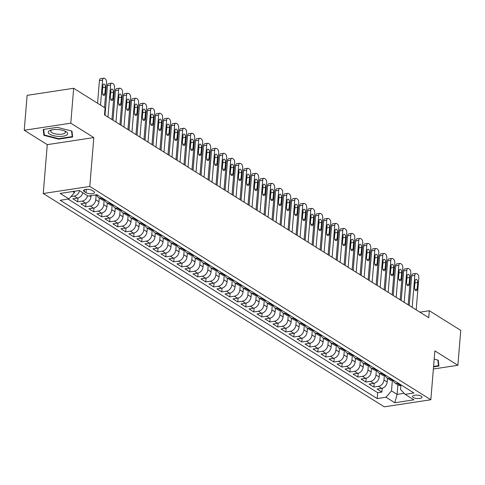<?xml version="1.0" encoding="UTF-8"?>
<svg xmlns="http://www.w3.org/2000/svg" width="485" height="485" viewBox="0 0 485 485"><rect width="100%" height="100%" fill="white"/><g stroke="black" fill="none" stroke-linecap="round" stroke-linejoin="round"><path stroke-width="0.73" d="M421.295 396.221A4.783 1.673 -175.3 0 0 416.003 395.123A4.783 1.673 -175.3 0 0 412.505 396.445A4.783 1.673 -175.3 0 0 413.244 397.445A4.783 1.673 -175.3 0 0 418.537 398.549A4.783 1.673 -175.3 0 0 422.041 397.227A4.783 1.673 -175.3 0 0 421.295 396.221M43.25 193.515L384.302 406.83L430.844 399.749L89.792 186.44L43.25 193.515L47.269 144.651L93.811 137.576L70.792 123.178L24.25 130.253L47.269 144.651M24.25 130.253L27.118 95.351L73.659 88.276L70.792 123.178M82.789 192.721A5.984 4.638 122 0 1 77.461 198.086L72.865 198.783L77.673 201.79L77.982 197.977M91.053 195.582L90.956 196.74A5.984 4.638 -58 0 1 85.463 203.094L80.874 203.791L85.675 206.798L85.99 202.985M99.267 198.044L98.958 201.748A5.984 4.638 -58 0 1 93.472 208.101L88.876 208.799L93.684 211.799L93.993 207.992M107.27 203.051L106.967 206.755A5.984 4.638 -58 0 1 101.474 213.109L96.885 213.806L101.686 216.807L102.002 213M115.278 208.059L114.975 211.763A5.984 4.638 -58 0 1 109.483 218.117L104.893 218.814L109.695 221.815L110.01 218.007M123.281 213.067L122.978 216.771A5.984 4.638 -58 0 1 117.485 223.124L112.896 223.821L117.697 226.822L118.013 223.009M131.29 218.074L130.986 221.778A5.984 4.638 -58 0 1 125.494 228.132L120.904 228.829L125.706 231.83L126.021 228.017M139.298 223.076L138.989 226.786A5.984 4.638 -58 0 1 133.502 233.133L128.907 233.837L133.714 236.838L134.024 233.024M147.301 228.083L146.997 231.794A5.984 4.638 -58 0 1 141.505 238.141L136.915 238.844L141.717 241.845L142.032 238.032M155.309 233.091L155 236.801A5.984 4.638 -58 0 1 149.513 243.149L144.918 243.852L149.726 246.853L150.035 243.04M163.312 238.099L163.008 241.809A5.984 4.638 -58 0 1 157.516 248.156L152.927 248.86L157.728 251.86L158.043 248.047M171.32 243.106L171.017 246.816A5.984 4.638 -58 0 1 165.524 253.164L160.929 253.861L165.737 256.868L166.052 253.055M179.323 248.114L179.02 251.824A5.984 4.638 -58 0 1 173.527 258.172L168.938 258.869L173.739 261.876L174.054 258.062M187.331 253.121L187.028 256.832A5.984 4.638 -58 0 1 181.535 263.179L176.946 263.876L181.748 266.883L182.063 263.07M195.34 258.129L195.031 261.839A5.984 4.638 -58 0 1 189.544 268.187L184.949 268.884L189.756 271.891L190.065 268.078M203.342 263.137L203.039 266.847A5.984 4.638 -58 0 1 197.547 273.194L192.957 273.892L197.759 276.899L198.074 273.085M211.351 268.144L211.042 271.855A5.984 4.638 -58 0 1 205.555 278.202L200.96 278.899L205.767 281.906L206.076 278.093M219.353 273.152L219.05 276.862A5.984 4.638 -58 0 1 213.558 283.21L208.968 283.907L213.77 286.914L214.085 283.101M227.362 278.16L227.059 281.87A5.984 4.638 -58 0 1 221.566 288.217L216.971 288.914L221.778 291.921L222.094 288.108M235.364 283.167L235.061 286.877A5.984 4.638 -58 0 1 229.569 293.225L224.979 293.922L229.781 296.929L230.096 293.116M243.373 288.175L243.07 291.885A5.984 4.638 -58 0 1 237.577 298.233L232.988 298.93L237.789 301.937L238.105 298.123M251.382 293.183L251.072 296.887A5.984 4.638 -58 0 1 245.586 303.24L240.99 303.937L245.798 306.944L246.107 303.131M259.384 298.19L259.081 301.894A5.984 4.638 -58 0 1 253.588 308.248L248.999 308.945L253.8 311.952L254.116 308.139M267.393 303.198L267.083 306.902A5.984 4.638 -58 0 1 261.597 313.255L257.001 313.953L261.809 316.954L262.118 313.146M275.395 308.205L275.092 311.91A5.984 4.638 -58 0 1 269.599 318.263L265.01 318.96L269.812 321.961L270.127 318.154M283.404 313.213L283.101 316.917A5.984 4.638 -58 0 1 277.608 323.271L273.013 323.968L277.82 326.969L278.135 323.162M291.406 318.221L291.103 321.925A5.984 4.638 -58 0 1 285.61 328.278L281.021 328.975L285.823 331.976L286.138 328.163M299.415 323.228L299.112 326.932A5.984 4.638 -58 0 1 293.619 333.286L289.03 333.983L293.831 336.984L294.146 333.171M307.417 328.236L307.114 331.94A5.984 4.638 -58 0 1 301.628 338.294L297.032 338.991L301.84 341.992L302.149 338.178M315.426 333.237L315.123 336.948A5.984 4.638 -58 0 1 309.63 343.295L305.041 343.998L309.842 346.999L310.157 343.186M323.434 338.245L323.125 341.955A5.984 4.638 -58 0 1 317.639 348.303L313.043 349.006L317.851 352.007L318.16 348.194M331.437 343.253L331.134 346.963A5.984 4.638 -58 0 1 325.641 353.31L321.052 354.014L325.853 357.015L326.169 353.201M339.445 348.26L339.136 351.971A5.984 4.638 -58 0 1 333.65 358.318L329.054 359.015L333.862 362.022L334.177 358.209M347.448 353.268L347.145 356.978A5.984 4.638 -58 0 1 341.652 363.326L337.063 364.023L341.864 367.03L342.18 363.216M355.457 358.276L355.153 361.986A5.984 4.638 -58 0 1 349.661 368.333L345.071 369.03L349.873 372.037L350.188 368.224M363.459 363.283L363.156 366.993A5.984 4.638 -58 0 1 357.669 373.341L353.074 374.038L357.882 377.045L358.191 373.232M371.468 368.291L371.164 372.001A5.984 4.638 -58 0 1 365.672 378.349L361.082 379.046L365.884 382.053L366.199 378.239M379.476 373.298L379.167 377.009A5.984 4.638 -58 0 1 373.68 383.356L369.085 384.053L373.893 387.06L374.202 383.247M73.659 88.276L105.087 107.931L104.511 114.909L428.752 317.705L429.328 310.727L419.889 312.164M84.245 191.575L86.009 192.678A4.638 1.625 -175.3 0 0 91.138 193.745A4.638 1.625 -175.3 0 0 94.526 192.466A4.638 1.625 -175.3 0 0 93.805 191.49L92.047 190.393A4.638 1.625 -175.3 0 0 86.918 189.326A4.638 1.625 -175.3 0 0 83.523 190.605A4.638 1.625 -175.3 0 0 84.245 191.575L84.396 189.762M400.889 385.442L400.555 389.503L405.127 394.323L413.929 392.983L96.897 194.697L88.088 196.031L79.285 190.526L60.164 193.436L68.967 198.941L60.164 200.281L377.203 398.573L386.005 397.233L391.498 390.88L397.1 394.39L404.169 393.311M405.127 394.323L413.935 399.834L394.814 402.738L386.005 397.233M384.344 375.487L383.974 380.01A5.984 4.638 122 0 1 378.482 386.363L373.893 387.06M387.479 378.306L387.175 382.016L383.974 380.01M376.336 370.479L375.966 375.002A5.984 4.638 122 0 1 370.473 381.355L365.884 382.053M368.333 365.472L367.963 369.994A5.984 4.638 122 0 1 362.471 376.348L357.882 377.045M360.325 360.464L359.955 364.987A5.984 4.638 122 0 1 354.462 371.34L349.873 372.037M352.322 355.457L351.946 359.979A5.984 4.638 122 0 1 346.46 366.333L341.864 367.03M344.314 350.449L343.944 354.978A5.984 4.638 122 0 1 338.451 361.325L333.862 362.022M336.311 345.441L335.935 349.97A5.984 4.638 122 0 1 330.449 356.317L325.853 357.015M328.303 340.434L327.933 344.962A5.984 4.638 122 0 1 322.44 351.31L317.851 352.007M320.294 335.426L319.924 339.955A5.984 4.638 122 0 1 314.432 346.302L309.842 346.999M312.291 330.424L311.922 334.947A5.984 4.638 122 0 1 306.429 341.294L301.84 341.992M304.283 325.417L303.913 329.939A5.984 4.638 122 0 1 298.421 336.287L293.831 336.984M296.28 320.409L295.905 324.932A5.984 4.638 122 0 1 290.418 331.279L285.823 331.976M288.272 315.402L287.902 319.924A5.984 4.638 122 0 1 282.409 326.272L277.82 326.969M280.269 310.394L279.893 314.917A5.984 4.638 122 0 1 274.407 321.264L269.812 321.961M272.261 305.386L271.891 309.909A5.984 4.638 122 0 1 266.398 316.256L261.809 316.954M264.252 300.379L263.882 304.901A5.984 4.638 122 0 1 258.39 311.249L253.8 311.952M256.25 295.371L255.88 299.894A5.984 4.638 122 0 1 250.387 306.241L245.798 306.944M248.241 290.363L247.871 294.886A5.984 4.638 122 0 1 242.379 301.233L237.789 301.937M240.239 285.356L239.863 289.878A5.984 4.638 122 0 1 234.376 296.226L229.781 296.929M232.23 280.348L231.86 284.871A5.984 4.638 122 0 1 226.368 291.224L221.778 291.921M224.228 275.341L223.852 279.863A5.984 4.638 122 0 1 218.365 286.217L213.77 286.914M216.219 270.333L215.849 274.856A5.984 4.638 122 0 1 210.357 281.209L205.767 281.906M208.21 265.325L207.841 269.848A5.984 4.638 122 0 1 202.348 276.201L197.759 276.899M200.208 260.318L199.838 264.84A5.984 4.638 122 0 1 194.346 271.194L189.756 271.891M192.199 255.31L191.83 259.833A5.984 4.638 122 0 1 186.337 266.186L181.748 266.883M184.197 250.302L183.821 254.825A5.984 4.638 122 0 1 178.334 261.179L173.739 261.876M176.188 245.295L175.819 249.823A5.984 4.638 122 0 1 170.326 256.171L165.737 256.868M168.186 240.287L167.81 244.816A5.984 4.638 122 0 1 162.323 251.163L157.728 251.86M160.177 235.28L159.808 239.808A5.984 4.638 122 0 1 154.315 246.156L149.726 246.853M152.175 230.272L151.799 234.801A5.984 4.638 122 0 1 146.306 241.148L141.717 241.845M144.166 225.27L143.796 229.793A5.984 4.638 122 0 1 138.304 236.14L133.714 236.838M136.158 220.263L135.788 224.785A5.984 4.638 122 0 1 130.295 231.133L125.706 231.83M128.155 215.255L127.779 219.778A5.984 4.638 122 0 1 122.293 226.125L117.697 226.822M120.147 210.248L119.777 214.77A5.984 4.638 122 0 1 114.284 221.118L109.695 221.815M112.144 205.24L111.768 209.762A5.984 4.638 122 0 1 106.282 216.11L101.686 216.807M104.136 200.232L103.766 204.755A5.984 4.638 122 0 1 98.273 211.102L93.684 211.799M96.133 195.225L95.757 199.747A5.984 4.638 122 0 1 90.265 206.095L85.675 206.798M79.588 190.714A5.984 4.638 122 0 1 74.254 196.079L71.016 196.577M68.094 199.074L377.682 392.704L381.895 392.068L382.21 388.255M387.175 382.016A5.984 4.638 -58 0 1 381.683 388.364L377.094 389.061L381.895 392.068M87.597 195.722A5.984 4.638 122 0 1 82.262 201.087L77.673 201.79M97.455 195.043L96.576 195.176A5.984 4.638 122 0 1 94.654 195.037M102.256 198.05L101.383 198.183A5.984 4.638 122 0 1 98.667 197.668A5.984 4.638 122 0 1 96.927 195.122M98.667 197.668L101.868 199.674A5.984 4.638 -58 0 0 104.584 200.184L105.463 200.05M110.265 203.057L109.386 203.191A5.984 4.638 122 0 1 106.676 202.675A5.984 4.638 122 0 1 104.936 200.129M106.676 202.675L109.877 204.682A5.984 4.638 -58 0 0 112.593 205.191L113.466 205.058M118.267 208.065L117.394 208.198A5.984 4.638 122 0 1 114.678 207.683A5.984 4.638 122 0 1 112.944 205.137M114.678 207.683L117.885 209.684A5.984 4.638 -58 0 0 120.595 210.199L121.474 210.066M126.276 213.073L125.397 213.206A5.984 4.638 122 0 1 122.687 212.691A5.984 4.638 122 0 1 120.947 210.144M122.687 212.691L125.888 214.691A5.984 4.638 -58 0 0 128.604 215.207L129.477 215.073M134.284 218.08L133.405 218.214A5.984 4.638 122 0 1 130.695 217.698A5.984 4.638 122 0 1 128.955 215.152M130.695 217.698L133.896 219.699A5.984 4.638 -58 0 0 136.606 220.214L137.485 220.081M142.287 223.088L141.414 223.221A5.984 4.638 122 0 1 138.698 222.706A5.984 4.638 122 0 1 136.958 220.16M138.698 222.706L141.899 224.707A5.984 4.638 -58 0 0 144.615 225.222L145.488 225.088M150.295 228.089L149.416 228.223A5.984 4.638 122 0 1 146.706 227.714A5.984 4.638 122 0 1 144.966 225.167M146.706 227.714L149.907 229.714A5.984 4.638 -58 0 0 152.617 230.229L153.496 230.096M158.298 233.097L157.425 233.23A5.984 4.638 122 0 1 154.709 232.721A5.984 4.638 122 0 1 152.969 230.175M154.709 232.721L157.91 234.722A5.984 4.638 -58 0 0 160.626 235.237L161.499 235.104M166.306 238.105L165.427 238.238A5.984 4.638 122 0 1 162.717 237.729A5.984 4.638 122 0 1 160.978 235.183M162.717 237.729L165.918 239.729A5.984 4.638 -58 0 0 168.635 240.245L169.507 240.111M174.309 243.112L173.436 243.246A5.984 4.638 122 0 1 170.72 242.736A5.984 4.638 122 0 1 168.986 240.19M170.72 242.736L173.927 244.737A5.984 4.638 -58 0 0 176.637 245.252L177.516 245.119M182.318 248.12L181.438 248.253A5.984 4.638 122 0 1 178.729 247.744A5.984 4.638 122 0 1 176.989 245.198M178.729 247.744L181.93 249.745A5.984 4.638 -58 0 0 184.646 250.26L185.519 250.127M190.326 253.128L189.447 253.261A5.984 4.638 122 0 1 186.737 252.752A5.984 4.638 122 0 1 184.997 250.205M186.737 252.752L189.938 254.752A5.984 4.638 -58 0 0 192.648 255.268L193.527 255.134M198.329 258.135L197.456 258.269A5.984 4.638 122 0 1 194.74 257.759A5.984 4.638 122 0 1 193 255.213M194.74 257.759L197.941 259.76A5.984 4.638 -58 0 0 200.657 260.275L201.53 260.142M206.337 263.143L205.458 263.276A5.984 4.638 122 0 1 202.748 262.767A5.984 4.638 122 0 1 201.008 260.221M202.748 262.767L205.949 264.768A5.984 4.638 -58 0 0 208.659 265.283L209.538 265.149M214.34 268.15L213.467 268.284A5.984 4.638 122 0 1 210.751 267.775A5.984 4.638 122 0 1 209.011 265.228M210.751 267.775L213.952 269.775A5.984 4.638 -58 0 0 216.668 270.284L217.541 270.157M222.348 273.158L221.469 273.291A5.984 4.638 122 0 1 218.759 272.776A5.984 4.638 122 0 1 217.019 270.236M218.759 272.776L221.96 274.783A5.984 4.638 -58 0 0 224.676 275.292L225.549 275.159M230.351 278.166L229.478 278.299A5.984 4.638 122 0 1 226.762 277.784A5.984 4.638 122 0 1 225.028 275.244M226.762 277.784L229.969 279.79A5.984 4.638 -58 0 0 232.679 280.3L233.558 280.166M238.359 283.173L237.48 283.307A5.984 4.638 122 0 1 234.77 282.791A5.984 4.638 122 0 1 233.03 280.251M234.77 282.791L237.971 284.798A5.984 4.638 -58 0 0 240.687 285.307L241.56 285.174M246.368 288.181L245.489 288.314A5.984 4.638 122 0 1 242.779 287.799A5.984 4.638 122 0 1 241.039 285.259M242.779 287.799L245.98 289.806A5.984 4.638 -58 0 0 248.69 290.315L249.569 290.182M254.37 293.189L253.497 293.322A5.984 4.638 122 0 1 250.781 292.807A5.984 4.638 122 0 1 249.041 290.26M250.781 292.807L253.982 294.813A5.984 4.638 -58 0 0 256.698 295.323L257.571 295.189M262.379 298.196L261.5 298.33A5.984 4.638 122 0 1 258.79 297.814A5.984 4.638 122 0 1 257.05 295.268M258.79 297.814L261.991 299.821A5.984 4.638 -58 0 0 264.701 300.33L265.58 300.197M270.381 303.204L269.508 303.337A5.984 4.638 122 0 1 266.792 302.822A5.984 4.638 122 0 1 265.052 300.276M266.792 302.822L269.993 304.829A5.984 4.638 -58 0 0 272.709 305.338L273.582 305.204M278.39 308.211L277.511 308.345A5.984 4.638 122 0 1 274.801 307.829A5.984 4.638 122 0 1 273.061 305.283M274.801 307.829L278.002 309.836A5.984 4.638 -58 0 0 280.718 310.345L281.591 310.212M286.392 313.219L285.519 313.352A5.984 4.638 122 0 1 282.803 312.837A5.984 4.638 122 0 1 281.07 310.291M282.803 312.837L286.011 314.838A5.984 4.638 -58 0 0 288.72 315.353L289.6 315.22M294.401 318.227L293.522 318.36A5.984 4.638 122 0 1 290.812 317.845A5.984 4.638 122 0 1 289.072 315.298M290.812 317.845L294.013 319.845A5.984 4.638 -58 0 0 296.729 320.361L297.602 320.227M302.41 323.234L301.531 323.368A5.984 4.638 122 0 1 298.821 322.852A5.984 4.638 122 0 1 297.081 320.306M298.821 322.852L302.022 324.853A5.984 4.638 -58 0 0 304.732 325.368L305.611 325.235M310.412 328.242L309.539 328.375A5.984 4.638 122 0 1 306.823 327.86A5.984 4.638 122 0 1 305.083 325.314M306.823 327.86L310.024 329.861A5.984 4.638 -58 0 0 312.74 330.376L313.613 330.243M318.421 333.25L317.542 333.377A5.984 4.638 122 0 1 314.832 332.868A5.984 4.638 122 0 1 313.092 330.321M314.832 332.868L318.033 334.868A5.984 4.638 -58 0 0 320.743 335.384L321.622 335.25M326.423 338.251L325.55 338.384A5.984 4.638 122 0 1 322.834 337.875A5.984 4.638 122 0 1 321.094 335.329M322.834 337.875L326.035 339.876A5.984 4.638 -58 0 0 328.751 340.391L329.624 340.258M334.432 343.259L333.553 343.392A5.984 4.638 122 0 1 330.843 342.883A5.984 4.638 122 0 1 329.103 340.337M330.843 342.883L334.044 344.883A5.984 4.638 -58 0 0 336.76 345.399L337.633 345.265M342.434 348.266L341.561 348.4A5.984 4.638 122 0 1 338.845 347.89A5.984 4.638 122 0 1 337.111 345.344M338.845 347.89L342.052 349.891A5.984 4.638 -58 0 0 344.762 350.406L345.641 350.273M350.443 353.274L349.564 353.407A5.984 4.638 122 0 1 346.854 352.898A5.984 4.638 122 0 1 345.114 350.352M346.854 352.898L350.055 354.899A5.984 4.638 -58 0 0 352.771 355.414L353.644 355.281M358.451 358.282L357.572 358.415A5.984 4.638 122 0 1 354.856 357.906A5.984 4.638 122 0 1 353.122 355.359M354.856 357.906L358.063 359.906A5.984 4.638 -58 0 0 360.773 360.422L361.652 360.288M366.454 363.289L365.581 363.423A5.984 4.638 122 0 1 362.865 362.913A5.984 4.638 122 0 1 361.125 360.367M362.865 362.913L366.066 364.914A5.984 4.638 -58 0 0 368.782 365.429L369.655 365.296M374.462 368.297L373.583 368.43A5.984 4.638 122 0 1 370.873 367.921A5.984 4.638 122 0 1 369.133 365.375M370.873 367.921L374.074 369.922A5.984 4.638 -58 0 0 376.784 370.437L377.663 370.304M382.465 373.304L381.592 373.438A5.984 4.638 122 0 1 378.876 372.929A5.984 4.638 122 0 1 377.136 370.382M378.876 372.929L382.077 374.929A5.984 4.638 -58 0 0 384.793 375.445L385.666 375.311M390.474 378.312L389.594 378.445A5.984 4.638 122 0 1 386.884 377.93A5.984 4.638 122 0 1 385.145 375.39M386.884 377.93L390.086 379.937A5.984 4.638 -58 0 0 392.795 380.446L393.674 380.313M398.476 383.32L397.603 383.453A5.984 4.638 122 0 1 394.887 382.938A5.984 4.638 122 0 1 393.153 380.398M394.887 382.938L398.094 384.945A5.984 4.638 -58 0 0 400.804 385.454L401.683 385.32M72.744 191.52L74.46 192.593L68.967 198.941M74.569 191.242L74.46 192.593M433.372 369.012L457.882 365.284L460.75 330.382L429.328 310.727M457.882 365.284L434.863 350.885L430.844 399.749M93.811 137.576L89.792 186.44M397.888 384.817L397.1 394.39L394.814 402.738M392.353 380.495L391.498 390.88M377.682 392.704L377.203 398.573M43.911 135.357L58.649 139.122L72.665 136.994L71.944 131.095L57.212 127.331L43.195 129.459L43.911 135.357L44.117 132.902M433.548 366.896L438.937 366.078L438.216 360.179L434.184 359.149M58.685 138.655L58.649 139.122M100.522 105.075L102.571 80.128A2.989 1.57 81.4 0 1 103.723 78.17A2.989 1.57 81.4 0 1 104.402 78.334L105.203 78.837A2.989 1.57 81.4 0 1 106.579 82.632L104.524 107.579M103.723 78.17L100.583 78.649A2.989 1.57 -98.6 0 0 99.431 80.607L97.57 103.226M102.881 85.602A2.395 1.255 -98.6 0 1 103.802 84.038A2.395 1.255 -98.6 0 1 105.445 87.209L104.893 93.908A2.395 1.255 -98.6 0 1 103.972 95.472A2.395 1.255 -98.6 0 1 102.329 92.308L102.881 85.602M66.13 131.702A9.718 3.401 -175.3 0 0 65.517 131.356A9.718 3.401 -175.3 0 0 50.749 130.144A9.718 3.401 -175.3 0 0 49.773 134.187A9.718 3.401 -175.3 0 0 63.153 136.2A9.718 3.401 -175.3 0 0 66.13 131.702M51.828 129.859A7.36 2.577 -175.3 0 0 50.719 131.071A7.36 2.577 -175.3 0 0 51.865 132.617A7.36 2.577 -175.3 0 0 60.007 134.309A7.36 2.577 -175.3 0 0 65.39 132.278A7.36 2.577 -175.3 0 0 64.499 130.901M71.544 130.992L72.229 136.594L58.649 138.661L44.371 135.012L43.686 129.386M72.386 134.697L72.229 136.594M438.658 363.786L438.501 365.684L433.584 366.43M437.822 360.076L438.501 365.684M433.857 363.095A9.718 3.401 -175.3 0 0 433.905 362.556M107.955 117.061L110.58 85.136A2.989 1.57 81.4 0 1 111.732 83.177A2.989 1.57 81.4 0 1 112.411 83.341L113.211 83.844A2.989 1.57 81.4 0 1 114.581 87.639L111.956 119.565M111.732 83.177L108.585 83.656A2.989 1.57 -98.6 0 0 107.434 85.615L105.002 115.218M110.889 90.61A2.395 1.255 -98.6 0 1 111.811 89.046A2.395 1.255 -98.6 0 1 113.448 92.211L112.896 98.916A2.395 1.255 -98.6 0 1 111.974 100.48A2.395 1.255 -98.6 0 1 110.337 97.315L110.889 90.61M115.963 122.068L118.589 90.143A2.989 1.57 81.4 0 1 119.74 88.185A2.989 1.57 81.4 0 1 120.419 88.349L121.22 88.852A2.989 1.57 81.4 0 1 122.59 92.647L119.965 124.572M119.74 88.185L116.594 88.664A2.989 1.57 -98.6 0 0 115.442 90.622L113.005 120.225M118.892 95.618A2.395 1.255 -98.6 0 1 119.813 94.054A2.395 1.255 -98.6 0 1 121.456 97.218L120.904 103.923A2.395 1.255 -98.6 0 1 119.983 105.487A2.395 1.255 -98.6 0 1 118.34 102.323L118.892 95.618M123.966 127.076L126.591 95.151A2.989 1.57 81.4 0 1 127.743 93.193A2.989 1.57 81.4 0 1 128.422 93.356L129.222 93.86A2.989 1.57 81.4 0 1 130.592 97.655L127.967 129.58M127.743 93.193L124.596 93.672A2.989 1.57 -98.6 0 0 123.445 95.63L121.014 125.233M126.9 100.625A2.395 1.255 -98.6 0 1 127.822 99.061A2.395 1.255 -98.6 0 1 129.459 102.226L128.913 108.931A2.395 1.255 -98.6 0 1 127.991 110.495A2.395 1.255 -98.6 0 1 126.349 107.324L126.9 100.625M131.975 132.084L134.6 100.159A2.989 1.57 81.4 0 1 135.751 98.2A2.989 1.57 81.4 0 1 136.43 98.364L137.231 98.867A2.989 1.57 81.4 0 1 138.601 102.662L135.976 134.587M135.751 98.2L132.605 98.679A2.989 1.57 -98.6 0 0 131.453 100.637L129.022 130.235M134.903 105.633A2.395 1.255 -98.6 0 1 135.824 104.069A2.395 1.255 -98.6 0 1 137.467 107.233L136.915 113.939A2.395 1.255 -98.6 0 1 135.994 115.503A2.395 1.255 -98.6 0 1 134.357 112.332L134.903 105.633M139.977 137.091L142.602 105.166A2.989 1.57 81.4 0 1 143.754 103.208A2.989 1.57 81.4 0 1 144.433 103.372L145.233 103.875A2.989 1.57 81.4 0 1 146.609 107.67L143.984 139.595M143.754 103.208L140.614 103.687A2.989 1.57 -98.6 0 0 139.462 105.645L137.025 135.242M142.911 110.641A2.395 1.255 -98.6 0 1 143.833 109.076A2.395 1.255 -98.6 0 1 145.476 112.241L144.924 118.946A2.395 1.255 -98.6 0 1 144.003 120.51A2.395 1.255 -98.6 0 1 142.36 117.34L142.911 110.641M147.986 142.099L150.611 110.174A2.989 1.57 81.4 0 1 151.763 108.216A2.989 1.57 81.4 0 1 152.442 108.379L153.242 108.882A2.989 1.57 81.4 0 1 154.612 112.678L151.987 144.603M151.763 108.216L148.616 108.695A2.989 1.57 -98.6 0 0 147.464 110.647L145.033 140.25M150.92 115.648A2.395 1.255 -98.6 0 1 151.841 114.084A2.395 1.255 -98.6 0 1 153.478 117.249L152.927 123.954A2.395 1.255 -98.6 0 1 152.005 125.518A2.395 1.255 -98.6 0 1 150.368 122.347L150.92 115.648M155.988 147.107L158.613 115.181A2.989 1.57 81.4 0 1 159.765 113.223A2.989 1.57 81.4 0 1 160.444 113.387L161.244 113.89A2.989 1.57 81.4 0 1 162.62 117.685L159.995 149.61M159.765 113.223L156.625 113.702A2.989 1.57 -98.6 0 0 155.473 115.654L153.036 145.257M158.922 120.656A2.395 1.255 -98.6 0 1 159.844 119.092A2.395 1.255 -98.6 0 1 161.487 122.256L160.935 128.962A2.395 1.255 -98.6 0 1 160.014 130.526A2.395 1.255 -98.6 0 1 158.371 127.355L158.922 120.656M163.997 152.114L166.622 120.183A2.989 1.57 81.4 0 1 167.774 118.231A2.989 1.57 81.4 0 1 168.453 118.395L169.253 118.898A2.989 1.57 81.4 0 1 170.623 122.687L167.998 154.618M167.774 118.231L164.627 118.71A2.989 1.57 -98.6 0 0 163.475 120.662L161.044 150.265M166.931 125.663A2.395 1.255 -98.6 0 1 167.852 124.099A2.395 1.255 -98.6 0 1 169.489 127.264L168.938 133.969A2.395 1.255 -98.6 0 1 168.016 135.533A2.395 1.255 -98.6 0 1 166.379 132.363L166.931 125.663M172.005 157.122L174.63 125.191A2.989 1.57 81.4 0 1 175.782 123.238A2.989 1.57 81.4 0 1 176.461 123.402L177.261 123.905A2.989 1.57 81.4 0 1 178.632 127.694L176.006 159.626M175.782 123.238L172.636 123.717A2.989 1.57 -98.6 0 0 171.484 125.67L169.047 155.273M174.933 130.671A2.395 1.255 -98.6 0 1 175.855 129.107A2.395 1.255 -98.6 0 1 177.498 132.272L176.946 138.971A2.395 1.255 -98.6 0 1 176.025 140.541A2.395 1.255 -98.6 0 1 174.382 137.37L174.933 130.671M180.008 162.129L182.633 130.198A2.989 1.57 81.4 0 1 183.785 128.246A2.989 1.57 81.4 0 1 184.464 128.41L185.264 128.913A2.989 1.57 81.4 0 1 186.634 132.702L184.009 164.633M183.785 128.246L180.638 128.725A2.989 1.57 -98.6 0 0 179.486 130.677L177.055 160.28M182.942 135.679A2.395 1.255 -98.6 0 1 183.863 134.115A2.395 1.255 -98.6 0 1 185.5 137.279L184.955 143.978A2.395 1.255 -98.6 0 1 184.033 145.542A2.395 1.255 -98.6 0 1 182.39 142.378L182.942 135.679M188.016 167.137L190.641 135.206A2.989 1.57 81.4 0 1 191.793 133.254A2.989 1.57 81.4 0 1 192.472 133.417L193.272 133.921A2.989 1.57 81.4 0 1 194.643 137.71L192.018 169.641M191.793 133.254L188.647 133.733A2.989 1.57 -98.6 0 0 187.495 135.685L185.064 165.288M190.944 140.686A2.395 1.255 -98.6 0 1 191.866 139.122A2.395 1.255 -98.6 0 1 193.509 142.287L192.957 148.986A2.395 1.255 -98.6 0 1 192.036 150.55A2.395 1.255 -98.6 0 1 190.399 147.385L190.944 140.686M196.019 172.145L198.644 140.213A2.989 1.57 81.4 0 1 199.796 138.261A2.989 1.57 81.4 0 1 200.475 138.425L201.275 138.928A2.989 1.57 81.4 0 1 202.651 142.717L200.026 174.648M199.796 138.261L196.655 138.74A2.989 1.57 -98.6 0 0 195.504 140.692L193.066 170.296M198.953 145.694A2.395 1.255 -98.6 0 1 199.875 144.13A2.395 1.255 -98.6 0 1 201.517 147.294L200.966 153.994A2.395 1.255 -98.6 0 1 200.044 155.558A2.395 1.255 -98.6 0 1 198.401 152.393L198.953 145.694M204.027 177.152L206.652 145.221A2.989 1.57 81.4 0 1 207.804 143.269A2.989 1.57 81.4 0 1 208.483 143.433L209.284 143.93A2.989 1.57 81.4 0 1 210.654 147.725L208.029 179.656M207.804 143.269L204.658 143.748A2.989 1.57 -98.6 0 0 203.506 145.7L201.075 175.303M206.962 150.702A2.395 1.255 -98.6 0 1 207.877 149.137A2.395 1.255 -98.6 0 1 209.52 152.302L208.968 159.001A2.395 1.255 -98.6 0 1 208.047 160.565A2.395 1.255 -98.6 0 1 206.41 157.401L206.962 150.702M212.03 182.16L214.655 150.229A2.989 1.57 81.4 0 1 215.807 148.277A2.989 1.57 81.4 0 1 216.486 148.44L217.286 148.937A2.989 1.57 81.4 0 1 218.662 152.733L216.037 184.664M215.807 148.277L212.666 148.756A2.989 1.57 -98.6 0 0 211.515 150.708L209.077 180.311M214.964 155.709A2.395 1.255 -98.6 0 1 215.886 154.145A2.395 1.255 -98.6 0 1 217.529 157.31L216.977 164.009A2.395 1.255 -98.6 0 1 216.055 165.573A2.395 1.255 -98.6 0 1 214.412 162.408L214.964 155.709M220.038 187.168L222.663 155.236A2.989 1.57 81.4 0 1 223.815 153.284A2.989 1.57 81.4 0 1 224.494 153.448L225.295 153.945A2.989 1.57 81.4 0 1 226.665 157.74L224.04 189.671M223.815 153.284L220.669 153.757A2.989 1.57 -98.6 0 0 219.517 155.715L217.086 185.319M222.973 160.717A2.395 1.255 -98.6 0 1 223.894 159.147A2.395 1.255 -98.6 0 1 225.531 162.317L224.979 169.016A2.395 1.255 -98.6 0 1 224.058 170.581A2.395 1.255 -98.6 0 1 222.421 167.416L222.973 160.717M228.047 192.175L230.672 160.244A2.989 1.57 81.4 0 1 231.824 158.292A2.989 1.57 81.4 0 1 232.503 158.456L233.303 158.953A2.989 1.57 81.4 0 1 234.673 162.748L232.048 194.679M231.824 158.292L228.677 158.765A2.989 1.57 -98.6 0 0 227.526 160.723L225.088 190.326M230.975 165.718A2.395 1.255 -98.6 0 1 231.897 164.154A2.395 1.255 -98.6 0 1 233.54 167.325L232.988 174.024A2.395 1.255 -98.6 0 1 232.066 175.588A2.395 1.255 -98.6 0 1 230.423 172.424L230.975 165.718M236.049 197.183L238.675 165.252A2.989 1.57 81.4 0 1 239.826 163.299A2.989 1.57 81.4 0 1 240.505 163.463L241.306 163.96A2.989 1.57 81.4 0 1 242.676 167.755L240.051 199.687M239.826 163.299L236.68 163.772A2.989 1.57 -98.6 0 0 235.528 165.731L233.097 195.334M238.984 170.726A2.395 1.255 -98.6 0 1 239.905 169.162A2.395 1.255 -98.6 0 1 241.542 172.333L240.996 179.032A2.395 1.255 -98.6 0 1 240.075 180.596A2.395 1.255 -98.6 0 1 238.432 177.431L238.984 170.726M244.058 202.19L246.683 170.259A2.989 1.57 81.4 0 1 247.835 168.301A2.989 1.57 81.4 0 1 248.514 168.471L249.314 168.968A2.989 1.57 81.4 0 1 250.684 172.763L248.059 204.688M247.835 168.301L244.689 168.78A2.989 1.57 -98.6 0 0 243.537 170.738L241.106 200.341M246.986 175.734A2.395 1.255 -98.6 0 1 247.908 174.17A2.395 1.255 -98.6 0 1 249.551 177.34L248.999 184.039A2.395 1.255 -98.6 0 1 248.077 185.603A2.395 1.255 -98.6 0 1 246.441 182.439L246.986 175.734M252.061 207.192L254.686 175.267A2.989 1.57 81.4 0 1 255.837 173.309A2.989 1.57 81.4 0 1 256.517 173.478L257.317 173.976A2.989 1.57 81.4 0 1 258.693 177.771L256.068 209.696M255.837 173.309L252.691 173.788A2.989 1.57 -98.6 0 0 251.545 175.746L249.108 205.349M254.995 180.741A2.395 1.255 -98.6 0 1 255.916 179.177A2.395 1.255 -98.6 0 1 257.559 182.348L257.008 189.047A2.395 1.255 -98.6 0 1 256.086 190.611A2.395 1.255 -98.6 0 1 254.443 187.446L254.995 180.741M260.069 212.2L262.694 180.274A2.989 1.57 81.4 0 1 263.846 178.316A2.989 1.57 81.4 0 1 264.525 178.486L265.325 178.983A2.989 1.57 81.4 0 1 266.695 182.778L264.07 214.703M263.846 178.316L260.7 178.795A2.989 1.57 -98.6 0 0 259.548 180.753L257.117 210.357M263.003 185.749A2.395 1.255 -98.6 0 1 263.919 184.185A2.395 1.255 -98.6 0 1 265.562 187.356L265.01 194.055A2.395 1.255 -98.6 0 1 264.089 195.619A2.395 1.255 -98.6 0 1 262.452 192.454L263.003 185.749M268.072 217.207L270.697 185.282A2.989 1.57 81.4 0 1 271.849 183.324A2.989 1.57 81.4 0 1 272.528 183.494L273.328 183.991A2.989 1.57 81.4 0 1 274.704 187.786L272.079 219.711M271.849 183.324L268.708 183.803A2.989 1.57 -98.6 0 0 267.556 185.761L265.119 215.364M271.006 190.757A2.395 1.255 -98.6 0 1 271.927 189.192A2.395 1.255 -98.6 0 1 273.57 192.363L273.019 199.062A2.395 1.255 -98.6 0 1 272.097 200.626A2.395 1.255 -98.6 0 1 270.454 197.462L271.006 190.757M276.08 222.215L278.705 190.29A2.989 1.57 81.4 0 1 279.857 188.332A2.989 1.57 81.4 0 1 280.536 188.495L281.336 188.998A2.989 1.57 81.4 0 1 282.706 192.794L280.081 224.719M279.857 188.332L276.711 188.81A2.989 1.57 -98.6 0 0 275.559 190.769L273.128 220.372M279.014 195.764A2.395 1.255 -98.6 0 1 279.936 194.2A2.395 1.255 -98.6 0 1 281.573 197.371L281.021 204.07A2.395 1.255 -98.6 0 1 280.1 205.634A2.395 1.255 -98.6 0 1 278.463 202.469L279.014 195.764M284.089 227.222L286.714 195.297A2.989 1.57 81.4 0 1 287.86 193.339A2.989 1.57 81.4 0 1 288.545 193.503L289.345 194.006A2.989 1.57 81.4 0 1 290.715 197.801L288.09 229.726M287.86 193.339L284.719 193.818A2.989 1.57 -98.6 0 0 283.567 195.776L281.13 225.379M287.017 200.772A2.395 1.255 -98.6 0 1 287.938 199.208A2.395 1.255 -98.6 0 1 289.581 202.372L289.03 209.077A2.395 1.255 -98.6 0 1 288.108 210.642A2.395 1.255 -98.6 0 1 286.465 207.477L287.017 200.772M292.091 232.23L294.716 200.305A2.989 1.57 81.4 0 1 295.868 198.347A2.989 1.57 81.4 0 1 296.547 198.51L297.347 199.014A2.989 1.57 81.4 0 1 298.718 202.809L296.092 234.734M295.868 198.347L292.722 198.826A2.989 1.57 -98.6 0 0 291.57 200.784L289.139 230.387M295.025 205.779A2.395 1.255 -98.6 0 1 295.947 204.215A2.395 1.255 -98.6 0 1 297.584 207.38L297.038 214.085A2.395 1.255 -98.6 0 1 296.117 215.649A2.395 1.255 -98.6 0 1 294.474 212.478L295.025 205.779M300.1 237.238L302.725 205.313A2.989 1.57 81.4 0 1 303.877 203.354A2.989 1.57 81.4 0 1 304.556 203.518L305.356 204.021A2.989 1.57 81.4 0 1 306.726 207.816L304.101 239.742M303.877 203.354L300.73 203.833A2.989 1.57 -98.6 0 0 299.578 205.792L297.147 235.389M303.028 210.787A2.395 1.255 -98.6 0 1 303.95 209.223A2.395 1.255 -98.6 0 1 305.592 212.388L305.041 219.093A2.395 1.255 -98.6 0 1 304.119 220.657A2.395 1.255 -98.6 0 1 302.482 217.486L303.028 210.787M308.102 242.245L310.727 210.32A2.989 1.57 81.4 0 1 311.879 208.362A2.989 1.57 81.4 0 1 312.558 208.526L313.358 209.029A2.989 1.57 81.4 0 1 314.735 212.824L312.11 244.749M311.879 208.362L308.733 208.841A2.989 1.57 -98.6 0 0 307.587 210.799L305.15 240.396M311.037 215.795A2.395 1.255 -98.6 0 1 311.958 214.231A2.395 1.255 -98.6 0 1 313.601 217.395L313.049 224.1A2.395 1.255 -98.6 0 1 312.128 225.664A2.395 1.255 -98.6 0 1 310.485 222.494L311.037 215.795M316.111 247.253L318.736 215.328A2.989 1.57 81.4 0 1 319.888 213.37A2.989 1.57 81.4 0 1 320.567 213.533L321.367 214.037A2.989 1.57 81.4 0 1 322.737 217.832L320.112 249.757M319.888 213.37L316.741 213.849A2.989 1.57 -98.6 0 0 315.589 215.801L313.158 245.404M319.045 220.802A2.395 1.255 -98.6 0 1 319.961 219.238A2.395 1.255 -98.6 0 1 321.603 222.403L321.052 229.108A2.395 1.255 -98.6 0 1 320.13 230.672A2.395 1.255 -98.6 0 1 318.493 227.501L319.045 220.802M324.113 252.261L326.738 220.335A2.989 1.57 81.4 0 1 327.89 218.377A2.989 1.57 81.4 0 1 328.569 218.541L329.37 219.044A2.989 1.57 81.4 0 1 330.746 222.839L328.121 254.764M327.89 218.377L324.75 218.856A2.989 1.57 -98.6 0 0 323.598 220.808L321.161 250.412M327.048 225.81A2.395 1.255 -98.6 0 1 327.969 224.246A2.395 1.255 -98.6 0 1 329.612 227.41L329.06 234.116A2.395 1.255 -98.6 0 1 328.139 235.68A2.395 1.255 -98.6 0 1 326.496 232.509L327.048 225.81M332.122 257.268L334.747 225.343A2.989 1.57 81.4 0 1 335.899 223.385A2.989 1.57 81.4 0 1 336.578 223.549L337.378 224.052A2.989 1.57 81.4 0 1 338.748 227.841L336.123 259.772M335.899 223.385L332.752 223.864A2.989 1.57 -98.6 0 0 331.601 225.816L329.169 255.419M335.056 230.818A2.395 1.255 -98.6 0 1 335.978 229.253A2.395 1.255 -98.6 0 1 337.615 232.418L337.063 239.123A2.395 1.255 -98.6 0 1 336.141 240.687A2.395 1.255 -98.6 0 1 334.504 237.517L335.056 230.818M340.13 262.276L342.756 230.345A2.989 1.57 81.4 0 1 343.901 228.393A2.989 1.57 81.4 0 1 344.586 228.556L345.387 229.059A2.989 1.57 81.4 0 1 346.757 232.848L344.132 264.78M343.901 228.393L340.761 228.871A2.989 1.57 -98.6 0 0 339.609 230.824L337.172 260.427M343.059 235.825A2.395 1.255 -98.6 0 1 343.98 234.261A2.395 1.255 -98.6 0 1 345.623 237.426L345.071 244.131A2.395 1.255 -98.6 0 1 344.15 245.695A2.395 1.255 -98.6 0 1 342.507 242.524L343.059 235.825M348.133 267.284L350.758 235.352A2.989 1.57 81.4 0 1 351.91 233.4A2.989 1.57 81.4 0 1 352.589 233.564L353.389 234.067A2.989 1.57 81.4 0 1 354.759 237.856L352.134 269.787M351.91 233.4L348.763 233.879A2.989 1.57 -98.6 0 0 347.612 235.831L345.181 265.434M351.067 240.833A2.395 1.255 -98.6 0 1 351.989 239.269A2.395 1.255 -98.6 0 1 353.626 242.433L353.08 249.132A2.395 1.255 -98.6 0 1 352.158 250.703A2.395 1.255 -98.6 0 1 350.516 247.532L351.067 240.833M356.142 272.291L358.767 240.36A2.989 1.57 81.4 0 1 359.918 238.408A2.989 1.57 81.4 0 1 360.597 238.571L361.398 239.075A2.989 1.57 81.4 0 1 362.768 242.864L360.143 274.795M359.918 238.408L356.772 238.887A2.989 1.57 -98.6 0 0 355.62 240.839L353.189 270.442M359.07 245.84A2.395 1.255 -98.6 0 1 359.991 244.276A2.395 1.255 -98.6 0 1 361.634 247.441L361.082 254.14A2.395 1.255 -98.6 0 1 360.161 255.704A2.395 1.255 -98.6 0 1 358.518 252.539L359.07 245.84M364.144 277.299L366.769 245.368A2.989 1.57 81.4 0 1 367.921 243.415A2.989 1.57 81.4 0 1 368.6 243.579L369.4 244.082A2.989 1.57 81.4 0 1 370.776 247.871L368.151 279.803M367.921 243.415L364.775 243.894A2.989 1.57 -98.6 0 0 363.629 245.846L361.192 275.45M367.078 250.848A2.395 1.255 -98.6 0 1 368 249.284A2.395 1.255 -98.6 0 1 369.643 252.449L369.091 259.148A2.395 1.255 -98.6 0 1 368.17 260.712A2.395 1.255 -98.6 0 1 366.527 257.547L367.078 250.848M372.153 282.306L374.778 250.375A2.989 1.57 81.4 0 1 375.93 248.423A2.989 1.57 81.4 0 1 376.609 248.587L377.409 249.084A2.989 1.57 81.4 0 1 378.779 252.879L376.154 284.81M375.93 248.423L372.783 248.902A2.989 1.57 -98.6 0 0 371.631 250.854L369.2 280.457M375.087 255.856A2.395 1.255 -98.6 0 1 376.002 254.292A2.395 1.255 -98.6 0 1 377.645 257.456L377.094 264.155A2.395 1.255 -98.6 0 1 376.172 265.719A2.395 1.255 -98.6 0 1 374.535 262.555L375.087 255.856M380.155 287.314L382.78 255.383A2.989 1.57 81.4 0 1 383.932 253.431A2.989 1.57 81.4 0 1 384.611 253.594L385.411 254.091A2.989 1.57 81.4 0 1 386.787 257.887L384.162 289.818M383.932 253.431L380.792 253.91A2.989 1.57 -98.6 0 0 379.64 255.862L377.203 285.465M383.089 260.863A2.395 1.255 -98.6 0 1 384.011 259.299A2.395 1.255 -98.6 0 1 385.654 262.464L385.102 269.163A2.395 1.255 -98.6 0 1 384.181 270.727A2.395 1.255 -98.6 0 1 382.538 267.562L383.089 260.863M388.164 292.322L390.789 260.39A2.989 1.57 81.4 0 1 391.941 258.438A2.989 1.57 81.4 0 1 392.62 258.602L393.42 259.099A2.989 1.57 81.4 0 1 394.79 262.894L392.165 294.825M391.941 258.438L388.794 258.917A2.989 1.57 -98.6 0 0 387.642 260.869L385.211 290.473M391.098 265.871A2.395 1.255 -98.6 0 1 392.019 264.307A2.395 1.255 -98.6 0 1 393.656 267.471L393.105 274.171A2.395 1.255 -98.6 0 1 392.183 275.735A2.395 1.255 -98.6 0 1 390.546 272.57L391.098 265.871M396.172 297.329L398.797 265.398A2.989 1.57 81.4 0 1 399.943 263.446A2.989 1.57 81.4 0 1 400.628 263.61L401.428 264.107A2.989 1.57 81.4 0 1 402.799 267.902L400.173 299.833M399.943 263.446L396.803 263.919A2.989 1.57 -98.6 0 0 395.651 265.877L393.214 295.48M399.1 270.879A2.395 1.255 -98.6 0 1 400.022 269.308A2.395 1.255 -98.6 0 1 401.665 272.479L401.113 279.178A2.395 1.255 -98.6 0 1 400.192 280.742A2.395 1.255 -98.6 0 1 398.549 277.578L399.1 270.879M404.175 302.337L406.8 270.406A2.989 1.57 81.4 0 1 407.952 268.454A2.989 1.57 81.4 0 1 408.631 268.617L409.431 269.114A2.989 1.57 81.4 0 1 410.801 272.909L408.176 304.841M407.952 268.454L404.805 268.926A2.989 1.57 -98.6 0 0 403.653 270.885L401.222 300.488M407.109 275.88A2.395 1.255 -98.6 0 1 408.03 274.316A2.395 1.255 -98.6 0 1 409.667 277.487L409.116 284.186A2.395 1.255 -98.6 0 1 408.2 285.75A2.395 1.255 -98.6 0 1 406.557 282.585L407.109 275.88M412.183 307.344L414.808 275.413A2.989 1.57 81.4 0 1 415.96 273.455A2.989 1.57 81.4 0 1 416.639 273.625L417.439 274.122A2.989 1.57 81.4 0 1 418.81 277.917L416.185 309.848M415.96 273.455L412.814 273.934A2.989 1.57 -98.6 0 0 411.662 275.892L409.225 305.495M415.111 280.888A2.395 1.255 -98.6 0 1 416.033 279.324A2.395 1.255 -98.6 0 1 417.676 282.494L417.124 289.193A2.395 1.255 -98.6 0 1 416.203 290.757A2.395 1.255 -98.6 0 1 414.56 287.593L415.111 280.888M379.167 377.009L375.966 375.002M371.164 372.001L367.963 369.994M363.156 366.993L359.955 364.987M355.153 361.986L351.946 359.979M347.145 356.978L343.944 354.978M339.136 351.971L335.935 349.97M331.134 346.963L327.933 344.962M323.125 341.955L319.924 339.955M315.123 336.948L311.922 334.947M307.114 331.94L303.913 329.939M299.112 326.932L295.905 324.932M291.103 321.925L287.902 319.924M283.101 316.917L279.893 314.917M275.092 311.91L271.891 309.909M267.083 306.902L263.882 304.901M259.081 301.894L255.88 299.894M251.072 296.887L247.871 294.886M243.07 291.885L239.863 289.878M235.061 286.877L231.86 284.871M227.059 281.87L223.852 279.863M219.05 276.862L215.849 274.856M211.042 271.855L207.841 269.848M203.039 266.847L199.838 264.84M195.031 261.839L191.83 259.833M187.028 256.832L183.821 254.825M179.02 251.824L175.819 249.823M171.017 246.816L167.81 244.816M163.008 241.809L159.808 239.808M155 236.801L151.799 234.801M146.997 231.794L143.796 229.793M138.989 226.786L135.788 224.785M130.986 221.778L127.779 219.778M122.978 216.771L119.777 214.77M114.975 211.763L111.768 209.762M106.967 206.755L103.766 204.755M98.958 201.748L95.757 199.747M90.956 196.74L89.482 195.825M77.461 198.086L74.254 196.079M381.683 388.364L378.482 386.363M373.68 383.356L370.473 381.355M365.672 378.349L362.471 376.348M357.669 373.341L354.462 371.34M349.661 368.333L346.46 366.333M341.652 363.326L338.451 361.325M333.65 358.318L330.449 356.317M325.641 353.31L322.44 351.31M317.639 348.303L314.432 346.302M309.63 343.295L306.429 341.294M301.628 338.294L298.421 336.287M293.619 333.286L290.418 331.279M285.61 328.278L282.409 326.272M277.608 323.271L274.407 321.264M269.599 318.263L266.398 316.256M261.597 313.255L258.39 311.249M253.588 308.248L250.387 306.241M245.586 303.24L242.379 301.233M237.577 298.233L234.376 296.226M229.569 293.225L226.368 291.224M221.566 288.217L218.365 286.217M213.558 283.21L210.357 281.209M205.555 278.202L202.348 276.201M197.547 273.194L194.346 271.194M189.544 268.187L186.337 266.186M181.535 263.179L178.334 261.179M173.527 258.172L170.326 256.171M165.524 253.164L162.323 251.163M157.516 248.156L154.315 246.156M149.513 243.149L146.306 241.148M141.505 238.141L138.304 236.14M133.502 233.133L130.295 231.133M125.494 228.132L122.293 226.125M117.485 223.124L114.284 221.118M109.483 218.117L106.282 216.11M101.474 213.109L98.273 211.102M93.472 208.101L90.265 206.095M85.463 203.094L82.262 201.087M96.576 195.176L96.018 194.831M104.584 200.184L101.383 198.183M112.593 205.191L109.386 203.191M120.595 210.199L117.394 208.198M128.604 215.207L125.397 213.206M136.606 220.214L133.405 218.214M144.615 225.222L141.414 223.221M152.617 230.229L149.416 228.223M160.626 235.237L157.425 233.23M168.635 240.245L165.427 238.238M176.637 245.252L173.436 243.246M184.646 250.26L181.438 248.253M192.648 255.268L189.447 253.261M200.657 260.275L197.456 258.269M208.659 265.283L205.458 263.276M216.668 270.284L213.467 268.284M224.676 275.292L221.469 273.291M232.679 280.3L229.478 278.299M240.687 285.307L237.48 283.307M248.69 290.315L245.489 288.314M256.698 295.323L253.497 293.322M264.701 300.33L261.5 298.33M272.709 305.338L269.508 303.337M280.718 310.345L277.511 308.345M288.72 315.353L285.519 313.352M296.729 320.361L293.522 318.36M304.732 325.368L301.531 323.368M312.74 330.376L309.539 328.375M320.743 335.384L317.542 333.377M328.751 340.391L325.55 338.384M336.76 345.399L333.553 343.392M344.762 350.406L341.561 348.4M352.771 355.414L349.564 353.407M360.773 360.422L357.572 358.415M368.782 365.429L365.581 363.423M376.784 370.437L373.583 368.43M384.793 375.445L381.592 373.438M392.795 380.446L389.594 378.445M400.804 385.454L397.603 383.453M86.281 189.356L86.009 192.678M99.431 80.607L102.571 80.128M105.445 87.209L102.717 87.621M104.893 93.908L102.626 94.254M107.434 85.615L110.58 85.136M113.448 92.211L110.719 92.629M112.896 98.916L110.635 99.261M115.442 90.622L118.589 90.143M121.456 97.218L118.728 97.637M120.904 103.923L118.637 104.269M123.445 95.63L126.591 95.151M129.459 102.226L126.73 102.644M128.913 108.931L126.646 109.277M131.453 100.637L134.6 100.159M137.467 107.233L134.739 107.652M136.915 113.939L134.648 114.284M139.462 105.645L142.602 105.166M145.476 112.241L142.748 112.659M144.924 118.946L142.657 119.292M147.464 110.647L150.611 110.174M153.478 117.249L150.75 117.667M152.927 123.954L150.665 124.293M155.473 115.654L158.613 115.181M161.487 122.256L158.759 122.675M160.935 128.962L158.668 129.301M163.475 120.662L166.622 120.183M169.489 127.264L166.761 127.682M168.938 133.969L166.676 134.309M171.484 125.67L174.63 125.191M177.498 132.272L174.77 132.69M176.946 138.971L174.679 139.316M179.486 130.677L182.633 130.198M185.5 137.279L182.772 137.691M184.955 143.978L182.687 144.324M187.495 135.685L190.641 135.206M193.509 142.287L190.781 142.699M192.957 148.986L190.69 149.331M195.504 140.692L198.644 140.213M201.517 147.294L198.789 147.707M200.966 153.994L198.698 154.339M203.506 145.7L206.652 145.221M209.52 152.302L206.792 152.714M208.968 159.001L206.707 159.347M211.515 150.708L214.655 150.229M217.529 157.31L214.8 157.722M216.977 164.009L214.709 164.354M219.517 155.715L222.663 155.236M225.531 162.317L222.803 162.73M224.979 169.016L222.718 169.362M227.526 160.723L230.672 160.244M233.54 167.325L230.811 167.737M232.988 174.024L230.721 174.37M235.528 165.731L238.675 165.252M241.542 172.333L238.814 172.745M240.996 179.032L238.729 179.377M243.537 170.738L246.683 170.259M249.551 177.34L246.823 177.752M248.999 184.039L246.732 184.385M251.545 175.746L254.686 175.267M257.559 182.348L254.831 182.76M257.008 189.047L254.74 189.392M259.548 180.753L262.694 180.274M265.562 187.356L262.834 187.768M265.01 194.055L262.743 194.4M267.556 185.761L270.697 185.282M273.57 192.363L270.842 192.775M273.019 199.062L270.751 199.408M275.559 190.769L278.705 190.29M281.573 197.371L278.845 197.783M281.021 204.07L278.76 204.415M283.567 195.776L286.714 195.297M289.581 202.372L286.853 202.791M289.03 209.077L286.762 209.423M291.57 200.784L294.716 200.305M297.584 207.38L294.856 207.798M297.038 214.085L294.771 214.431M299.578 205.792L302.725 205.313M305.592 212.388L302.864 212.806M305.041 219.093L302.773 219.438M307.587 210.799L310.727 210.32M313.601 217.395L310.873 217.813M313.049 224.1L310.782 224.446M315.589 215.801L318.736 215.328M321.603 222.403L318.875 222.821M321.052 229.108L318.784 229.447M323.598 220.808L326.738 220.335M329.612 227.41L326.884 227.829M329.06 234.116L326.793 234.455M331.601 225.816L334.747 225.343M337.615 232.418L334.886 232.836M337.063 239.123L334.802 239.463M339.609 230.824L342.756 230.345M345.623 237.426L342.895 237.844M345.071 244.131L342.804 244.47M347.612 235.831L350.758 235.352M353.626 242.433L350.897 242.852M353.08 249.132L350.813 249.478M355.62 240.839L358.767 240.36M361.634 247.441L358.906 247.853M361.082 254.14L358.815 254.486M363.629 245.846L366.769 245.368M369.643 252.449L366.915 252.861M369.091 259.148L366.824 259.493M371.631 250.854L374.778 250.375M377.645 257.456L374.917 257.868M377.094 264.155L374.826 264.501M379.64 255.862L382.78 255.383M385.654 262.464L382.926 262.876M385.102 269.163L382.835 269.508M387.642 260.869L390.789 260.39M393.656 267.471L390.928 267.884M393.105 274.171L390.843 274.516M395.651 265.877L398.797 265.398M401.665 272.479L398.937 272.891M401.113 279.178L398.846 279.524M403.653 270.885L406.8 270.406M409.667 277.487L406.939 277.899M409.116 284.186L406.854 284.531M411.662 275.892L414.808 275.413M417.676 282.494L414.948 282.907M417.124 289.193L414.857 289.539"/></g></svg>
